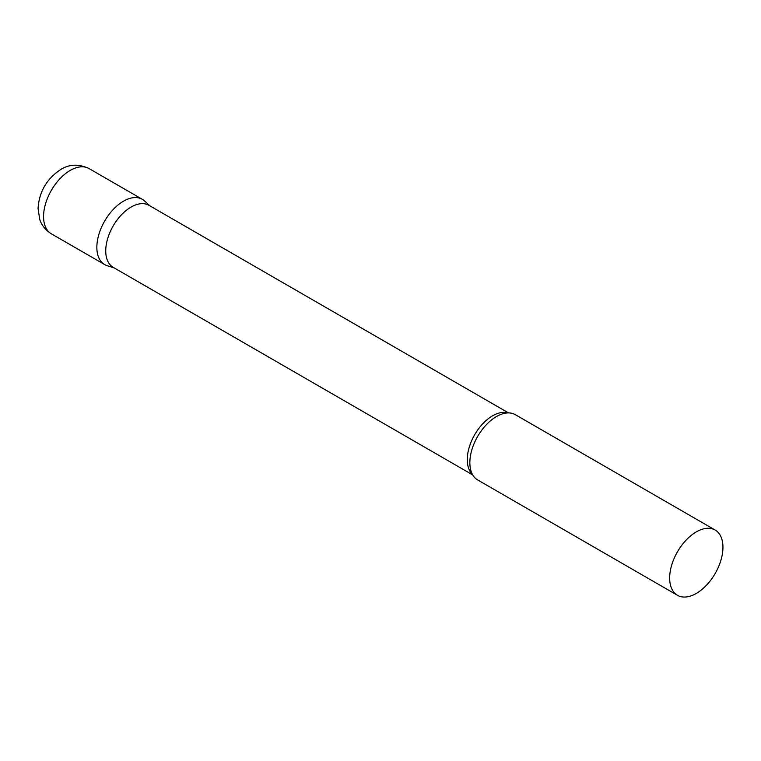 <?xml version="1.0" encoding="UTF-8"?>
<svg xmlns="http://www.w3.org/2000/svg" width="761" height="761" viewBox="0 0 761 761"><rect width="100%" height="100%" fill="white"/><g stroke="black" fill="none" stroke-linecap="round" stroke-linejoin="round"><path stroke-width="1.14" d="M51.367 233.817L104.657 264.581A37.679 21.755 -60 0 1 98.882 234.388A37.679 21.755 -60 0 1 123.491 201.189A37.679 21.755 -60 0 1 142.336 199.325L89.047 168.561A37.679 21.755 -60 0 0 70.212 170.426A37.679 21.755 -60 0 0 45.593 203.625A37.679 21.755 -60 0 0 51.367 233.817C42.787 228.338 40.485 221.736 39.762 219.482L38.05 208.533C39.153 191.734 46.735 178.721 60.785 169.494C69.346 164.1 78.764 163.786 89.047 168.561M508.5 412.9L148.947 205.318A35.796 20.671 120 0 0 121.36 214.906A35.796 20.671 120 0 0 105.741 250.93A35.796 20.671 120 0 0 113.151 267.311L472.705 474.902M150.069 205.965L144.533 200.933A37.679 21.755 120 0 0 114.854 207.839A37.679 21.755 120 0 0 96.847 247.335A37.679 21.755 120 0 0 107.149 265.684L114.274 267.958M715.15 530.037L515.33 414.669A37.679 21.755 120 0 0 501.994 414.022A37.679 21.755 120 0 0 469.851 462.678A37.679 21.755 120 0 0 470.422 468.709A37.679 21.755 120 0 0 477.651 479.934L677.471 595.292A37.679 21.755 120 0 0 706.503 585.199A37.679 21.755 120 0 0 722.95 547.283A37.679 21.755 120 0 0 715.15 530.037A37.679 21.755 120 0 0 686.108 540.129A37.679 21.755 120 0 0 669.661 578.046A37.679 21.755 120 0 0 677.471 595.292M507.834 412.909A35.796 20.671 120 0 0 481.294 425.399A35.796 20.671 120 0 0 467.273 459.654A35.796 20.671 120 0 0 472.381 474.312"/></g></svg>
